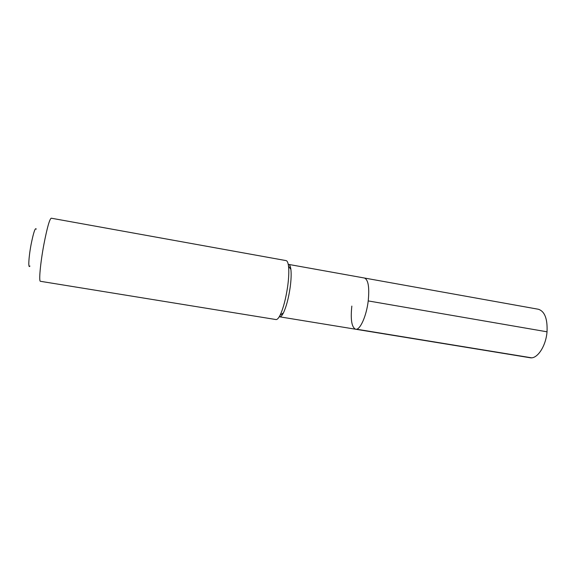 <?xml version="1.0" encoding="UTF-8"?>
<svg xmlns="http://www.w3.org/2000/svg" width="576" height="576" viewBox="0 0 576 576"><rect width="100%" height="100%" fill="white"/><g stroke="black" fill="none" stroke-linecap="round" stroke-linejoin="round"><path stroke-width="0.86" d="M355.637 329.234L279.691 316.822C280.771 316.973 282.017 315.655 283.435 312.862C286.301 306.785 288.547 298.31 290.16 287.431C291.168 279.914 291.406 273.902 290.887 269.395C290.484 266.299 289.742 264.636 288.677 264.413L364.421 278.021C368.28 279.662 369.547 287.294 368.222 300.917C366.451 316.21 359.964 330.451 355.637 329.234C359.964 330.451 366.451 316.21 368.222 300.917L547.027 331.805L368.222 300.917C369.547 287.294 368.28 279.662 364.421 278.021L538.337 309.247C544.723 311.299 547.618 318.816 547.027 331.805C545.926 346.349 537.127 359.366 530.021 357.732L355.637 329.234C351.684 327.355 350.417 319.637 351.835 306.086M287.662 286.459C285.833 298.75 283.32 308.311 280.123 315.144C278.554 318.247 277.178 319.723 275.998 319.558L40.428 281.297C38.693 281.664 40.378 263.03 43.906 244.31C47.131 227.743 49.579 219.038 51.25 218.196L286.106 260.611C287.28 260.849 288.079 262.692 288.526 266.141C289.087 271.195 288.806 277.97 287.662 286.459M36.259 229.111C35.266 227.254 33.559 232.286 31.147 244.202C28.649 257.17 28.03 269.345 29.93 266.004M531.511 357.804L356.573 329.206M283.435 312.862L280.123 315.144M290.887 269.395L288.526 266.141"/></g></svg>
